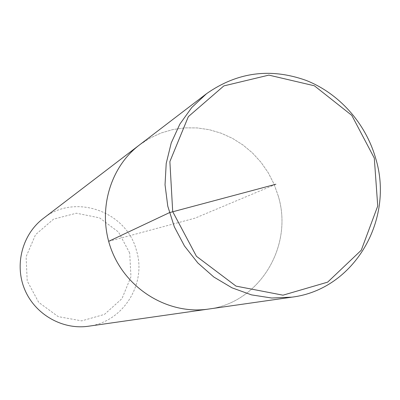 <?xml version="1.0" encoding="UTF-8"?>
<svg xmlns="http://www.w3.org/2000/svg" width="400" height="400" viewBox="0 0 400 400"><rect width="100%" height="100%" fill="white"/><g stroke="black" fill="none" stroke-linecap="round" stroke-linejoin="round"><path stroke-width="0.3" stroke-dasharray="2 1.5" d="M88.425 326.23C123.01 322.095 146.755 284.165 136.585 250.995C127.04 211.52 74.9 192.735 43.23 218.495M129.69 253.03L118.51 232.06L99.54 217.855L76.39 213.21L53.55 219.15L35.56 234.655L26.105 256.725L27.205 280.94L38.685 302.36L58.185 316.615L81.695 320.87L104.46 314.395L121.99 298.615L130.95 276.735L129.69 253.03M278.205 195.83L273.98 183.955L268.235 172.735L261.075 162.385L252.63 153.095L243.05 145.04L232.52 138.375L221.225 133.235L209.37 129.725L197.19 127.915L184.905 127.865L172.755 129.575L160.975 133.035L149.805 138.195L139.465 144.955L149.805 138.195L160.975 133.035L172.755 129.575L184.905 127.865L197.19 127.915L209.37 129.725L221.225 133.235L232.52 138.375L243.05 145.04L252.63 153.095L261.075 162.385L268.235 172.735L273.98 183.955L278.205 195.83C293.73 245.79 259.705 302.895 208.315 309.1C259.705 302.895 293.73 245.79 278.205 195.83M108.63 241.345L195.065 218.145L275.87 184.245"/><path stroke-width="0.6" d="M206.53 93.7L43.23 218.495C22.32 234.355 14.26 264.75 24.75 289.595C35.125 314.49 62.455 330.04 88.425 326.23L291.88 297.155C354.44 289.555 394.795 219.36 375.54 157.915C365.43 122.96 339.025 93.335 305.98 80.355C270.385 67.7 237.24 72.15 206.535 93.695L191.8 107.475L179.875 124.085L171.225 142.965L166.21 163.44L165.035 184.77L167.77 206.165L174.33 226.835L184.48 245.995L197.825 262.94L213.865 277.05L231.99 287.82L251.515 294.88L271.725 298.015L291.88 297.155M139.465 144.955C108.39 168.475 96.5 214.665 112.585 252.74C128.48 290.895 169.76 314.785 208.315 309.1C169.76 314.785 128.48 290.895 112.585 252.74C96.5 214.665 108.39 168.475 139.465 144.955L139.465 144.955M374.295 158.105L351.8 115.375L314.375 85.78L268.855 75.115L223.85 85.905L188.34 116.635L169.875 161.58L172.705 211.64L196.44 256.285L236.025 286.12L282.995 295.18L327.655 282.14L361.275 250.215L377.73 206.025L374.295 158.105M275.87 184.245L169.395 212.665L108.63 241.345"/></g></svg>
